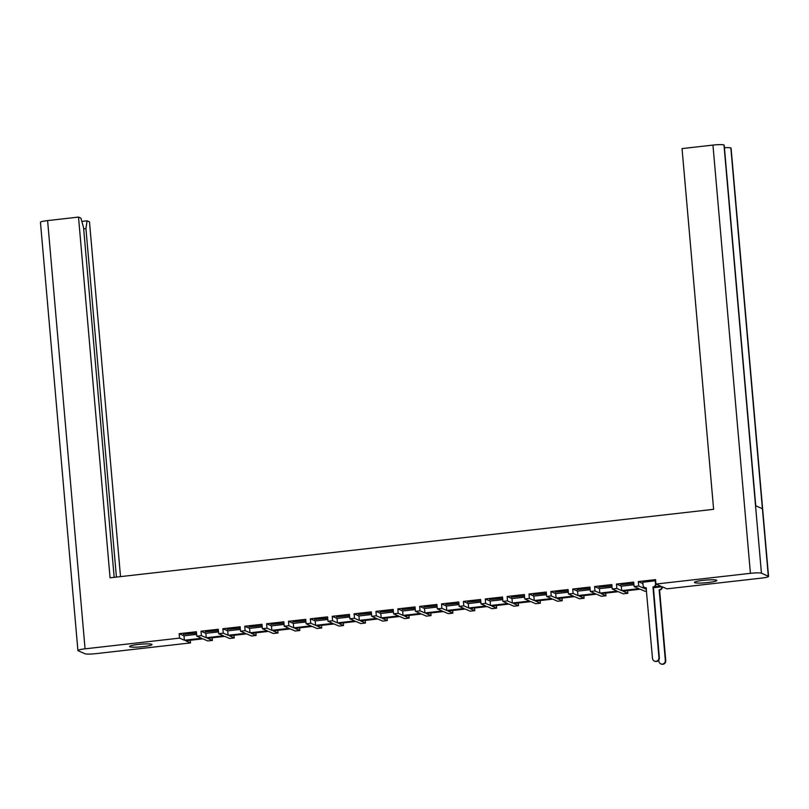 <?xml version="1.0" encoding="UTF-8"?>
<svg xmlns="http://www.w3.org/2000/svg" width="809" height="809" viewBox="0 0 809 809"><rect width="100%" height="100%" fill="white"/><g stroke="black" fill="none" stroke-linecap="round" stroke-linejoin="round"><path stroke-width="1.21" d="M143.304 646.624A11.255 1.335 175 0 0 152.021 644.551A11.255 1.335 175 0 0 138.309 644.439A11.255 1.335 175 0 0 129.592 646.512A11.255 1.335 175 0 0 143.304 646.624M708.158 582.52A11.255 1.335 175 0 0 716.875 580.447A11.255 1.335 175 0 0 703.163 580.336A11.255 1.335 175 0 0 694.446 582.409A11.255 1.335 175 0 0 708.158 582.52M646.613 591.146L645.066 591.318L640.212 589.205L622.97 591.167L627.824 593.28L623.193 593.806L618.349 591.692L601.107 593.644L605.961 595.758L601.33 596.284L596.486 594.17L579.244 596.132L584.088 598.245L579.466 598.771L574.623 596.648L557.381 598.609L562.225 600.723L557.603 601.249L552.749 599.135L535.518 601.087L540.361 603.201L535.74 603.726L530.886 601.613L513.644 603.575L518.498 605.688L513.867 606.214L509.023 604.101L491.781 606.052L496.635 608.166L492.003 608.692L487.16 606.578L469.918 608.53L474.762 610.653L470.14 611.169L465.296 609.056L448.055 611.017L452.898 613.131L448.277 613.657L443.423 611.543L426.181 613.495L431.035 615.609L426.414 616.134L421.56 614.021L404.318 615.983L409.172 618.096L404.54 618.622L399.697 616.498L382.455 618.46L387.299 620.574L382.677 621.1L377.833 618.986L360.592 620.938L365.435 623.051L360.814 623.577L355.96 621.464L338.728 623.426L343.572 625.539L338.951 626.065L334.097 623.951L316.855 625.903L321.709 628.017L317.077 628.542L312.234 626.429L294.992 628.381L299.846 630.504L295.214 631.03L290.37 628.906L273.129 630.868L277.972 632.982L273.351 633.508L268.507 631.394L251.265 633.346L256.109 635.459L251.488 635.985L246.634 633.872L229.402 635.834L234.246 637.947L229.625 638.473L224.771 636.359L207.529 638.311L212.383 640.425L207.751 640.95L202.907 638.837L185.665 640.789L190.519 642.912L96.049 653.632A9.233 1.092 175 0 1 85.026 653.753L78.149 650.749A9.233 1.092 175 0 1 77.917 650.537L40.45 222.293A9.233 1.092 -5 0 1 47.6 220.594L78.513 217.085L110.064 577.808L713.609 509.316L682.048 148.593L712.951 145.084A9.233 1.092 -5 0 1 723.974 144.953L761.441 573.207A9.233 1.092 175 0 0 750.418 573.328L655.947 584.058L660.801 586.171L654.259 586.909M81.83 221.433L87.099 220.827L89.486 221.868L120.521 576.625M761.441 573.207L768.317 576.21A9.233 1.092 175 0 1 768.55 576.423A9.233 1.092 175 0 1 761.4 578.122L666.929 588.841L662.075 586.727L653.227 587.728M627.824 593.28L627.592 590.641M605.961 595.758L605.729 593.118M584.088 598.245L583.865 595.606M562.225 600.723L561.992 598.084M540.361 603.201L540.129 600.561M518.498 605.688L518.266 603.049M496.635 608.166L496.402 605.526M474.762 610.653L474.529 608.014M452.898 613.131L452.666 610.492M431.035 615.609L430.803 612.969M409.172 618.096L408.939 615.457M387.299 620.574L387.076 617.934M365.435 623.051L365.203 620.422M343.572 625.539L343.34 622.9M321.709 628.017L321.476 625.377M299.846 630.504L299.613 627.865M277.972 632.982L277.75 630.342M256.109 635.459L255.877 632.82M234.246 637.947L234.013 635.308M212.383 640.425L212.15 637.785M190.519 642.912L190.287 640.273M646.381 588.507L644.844 588.679L646.462 589.387M114.17 577.343L83.56 227.521L80.89 218.127L78.513 217.085M87.099 220.827L85.926 228.563L116.425 577.09M724.429 147.703A9.233 1.092 -5 0 1 730.851 147.956L762.402 508.689L755.535 505.686L723.974 144.953M723.984 144.963A9.233 1.092 -5 0 1 724.207 145.175L755.758 505.787M768.317 576.21L730.851 147.956A9.233 1.092 -5 0 1 731.083 148.168L768.55 576.423M179.537 638.119L179.153 633.69L183.997 635.813L184.391 640.232L179.537 638.119L85.066 648.838A9.233 1.092 175 0 0 77.917 650.537M616.458 584.068L621.312 586.181L621.696 590.61L616.842 588.487L616.458 584.068L633.7 582.106L634.084 586.535L638.716 586.009L643.559 588.123L645.612 587.89M634.084 586.535L638.938 588.649L621.696 590.61M616.842 588.487L612.221 589.013L617.065 591.126L599.833 593.088L594.979 590.974L590.358 591.5L595.202 593.614L577.96 595.566L573.116 593.452L568.494 593.978L573.338 596.091L556.096 598.053L551.253 595.94L546.621 596.455L551.475 598.579L534.233 600.531L529.389 598.417L524.758 598.943L529.612 601.057L512.37 603.008L507.516 600.895L502.895 601.421L507.739 603.534L490.507 605.496L485.653 603.383L481.031 603.908L485.875 606.022L468.633 607.974L463.79 605.86L459.168 606.386L464.012 608.499L446.77 610.461L441.926 608.338L437.295 608.864L442.149 610.987L424.907 612.939L420.063 610.825L415.432 611.351L420.286 613.465L403.044 615.416L398.19 613.303L393.568 613.829L398.412 615.942L381.17 617.904L376.327 615.791L371.705 616.316L376.549 618.43L359.307 620.382L354.463 618.268L349.832 618.794L354.686 620.908L337.444 622.869L332.6 620.746L327.969 621.272L332.823 623.385L315.581 625.347L310.727 623.233L306.105 623.759L310.949 625.873L293.718 627.824L288.864 625.711L284.242 626.237L289.086 628.35L271.844 630.312L267 628.199L262.379 628.714L267.223 630.838L249.981 632.79L245.137 630.676L240.506 631.202L245.36 633.316L228.118 635.267L223.274 633.154L218.642 633.68L223.496 635.793L206.255 637.755L201.401 635.641L196.779 636.167L201.623 638.281L184.391 640.232M179.153 633.69L196.395 631.738L196.779 636.167M201.401 635.641L201.016 631.212L218.258 629.26L218.642 633.68M223.274 633.154L222.88 628.735L240.121 626.773L240.506 631.202M245.137 630.676L244.753 626.247L261.985 624.295L262.379 628.714M267 628.199L266.616 623.769L283.858 621.808L284.242 626.237M288.864 625.711L288.479 621.292L305.721 619.33L306.105 623.759M310.727 623.233L310.343 618.804L327.584 616.852L327.969 621.272M332.6 620.746L332.206 616.327L349.448 614.365L349.832 618.794M354.463 618.268L354.079 613.839L371.311 611.887L371.705 616.316M376.327 615.791L375.942 611.361L393.184 609.41L393.568 613.829M398.19 613.303L397.806 608.884L415.047 606.922L415.432 611.351M420.063 610.825L419.669 606.396L436.911 604.444L437.295 608.864M441.926 608.338L441.532 603.918L458.774 601.957L459.168 606.386M463.79 605.86L463.405 601.431L480.637 599.479L481.031 603.908M485.653 603.383L485.269 598.953L502.51 597.002L502.895 601.421M507.516 600.895L507.132 596.476L524.374 594.514L524.758 598.943M529.389 598.417L528.995 593.988L546.237 592.036L546.621 596.455M551.253 595.94L550.858 591.51L568.1 589.549L568.494 593.978M573.116 593.452L572.732 589.033L589.973 587.071L590.358 591.5M594.979 590.974L594.595 586.545L611.837 584.594L612.221 589.013M638.716 586.009L638.321 581.58L655.563 579.628L655.947 584.058M642.791 582.207L643.054 585.22A2.882 2.801 -66.4 0 0 646.098 587.759L652.499 658.395A3.317 3.216 -66.4 0 0 654.39 661.074A3.317 3.216 -66.4 0 0 658.941 657.666L652.974 586.98A2.882 2.801 -66.4 0 0 655.523 583.805L655.3 580.781L642.791 582.258M643.408 586.373L643.559 588.123M638.321 581.58L642.902 583.582M633.811 583.431L620.816 584.695L633.821 583.481M611.948 585.908L598.953 587.182L611.958 585.969M590.085 588.396L577.09 589.66L590.085 588.446M568.221 590.873L555.227 592.137L568.221 590.934M546.358 593.361L533.364 594.625L546.358 593.412M524.485 595.839L511.49 597.103L524.495 595.889M502.622 598.316L489.627 599.58L502.632 598.377M480.758 600.804L467.764 602.068L480.758 600.854M458.895 603.281L445.901 604.545L458.895 603.332M437.022 605.759L424.027 607.033L437.032 605.82M415.159 608.247L402.164 609.511L415.169 608.297M393.295 610.724L380.301 611.988L393.305 610.785M371.432 613.212L358.438 614.476L371.432 613.262M349.569 615.689L336.574 616.954L349.569 615.74M327.696 618.167L314.701 619.441L327.706 618.228M305.832 620.655L292.838 621.919L305.842 620.705M283.969 623.132L270.975 624.396L283.969 623.193M262.106 625.62L249.111 626.884L262.106 625.67M240.243 628.097L227.248 629.362L240.243 628.148M218.369 630.575L205.375 631.839L218.379 630.636M196.506 633.063L183.512 634.327L196.516 633.113M621.312 586.181L633.932 584.745M594.595 586.545L599.439 588.659L599.833 593.088M599.439 588.659L612.069 587.233M572.732 589.033L577.575 591.146L577.96 595.566M577.575 591.146L590.196 589.71M550.858 591.51L555.712 593.624L556.096 598.053M555.712 593.624L568.333 592.188M528.995 593.988L533.849 596.102L534.233 600.531M533.849 596.102L546.469 594.676M507.132 596.476L511.976 598.589L512.37 603.008M511.976 598.589L524.606 597.153M485.269 598.953L490.112 601.067L490.507 605.496M490.112 601.067L502.743 599.641M463.405 601.431L468.249 603.554L468.633 607.974M468.249 603.554L480.87 602.118M441.532 603.918L446.386 606.032L446.77 610.461M446.386 606.032L459.006 604.596M419.669 606.396L424.523 608.51L424.907 612.939M424.523 608.51L437.143 607.084M397.806 608.884L402.649 610.997L403.044 615.416M402.649 610.997L415.28 609.561M375.942 611.361L380.786 613.475L381.17 617.904M380.786 613.475L393.407 612.039M354.079 613.839L358.923 615.962L359.307 620.382M358.923 615.962L371.543 614.527M332.206 616.327L337.06 618.44L337.444 622.869M337.06 618.44L349.68 617.004M310.343 618.804L315.197 620.918L315.581 625.347M315.197 620.918L327.817 619.492M288.479 621.292L293.323 623.405L293.718 627.824M293.323 623.405L305.954 621.969M266.616 623.769L271.46 625.883L271.844 630.312M271.46 625.883L284.08 624.447M244.753 626.247L249.597 628.36L249.981 632.79M249.597 628.36L262.217 626.935M222.88 628.735L227.733 630.848L228.118 635.267M227.733 630.848L240.354 629.412M201.016 631.212L205.87 633.326L206.255 637.755M205.87 633.326L218.491 631.9M183.997 635.813L196.627 634.377M85.926 228.563L83.671 228.816M655.937 583.987A2.882 2.801 113.6 0 1 653.389 587.162L659.355 657.838A3.317 3.216 113.6 0 1 654.805 661.246L654.39 661.074M646.33 587.951A2.882 2.801 113.6 0 1 645.117 587.728L644.702 587.546M655.26 580.791L655.523 583.805M662.349 586.838A2.882 2.801 113.6 0 1 659.79 589.953L659.375 589.771A2.882 2.801 -66.4 0 0 661.934 586.747M658.799 660.033L658.89 661.186A3.317 3.216 -66.4 0 0 660.791 663.865A3.317 3.216 -66.4 0 0 665.342 660.457L659.163 589.791M659.578 589.973L665.756 660.64A3.317 3.216 113.6 0 1 661.206 664.047L660.791 663.865M47.6 220.594L85.066 648.838M750.418 573.328L712.951 145.084"/></g></svg>
